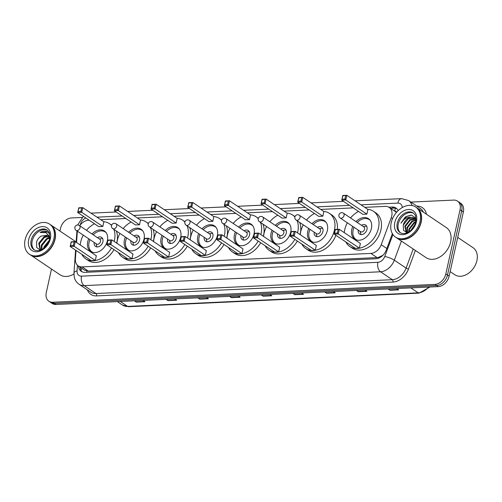 <?xml version="1.0" encoding="UTF-8"?>
<svg xmlns="http://www.w3.org/2000/svg" width="502" height="502" viewBox="0 0 502 502"><rect width="100%" height="100%" fill="white"/><g stroke="black" fill="none" stroke-linecap="round" stroke-linejoin="round"><path stroke-width="0.75" d="M76.009 250.423L75.407 259.007A10.875 7.9 -56.1 0 0 78.249 265.897A10.875 7.9 -56.1 0 0 82.083 266.901L370.859 253.416A10.875 7.9 -56.1 0 0 381.219 244.719L391.215 217.768A10.875 7.9 -56.1 0 0 391.736 216.017A10.875 7.9 -56.1 0 0 389.144 207.395A10.875 7.9 -56.1 0 0 385.31 206.385L364.772 207.345M389.144 207.395L395.35 211.562A10.875 7.9 123.9 0 1 396.404 212.471M78.249 265.897L84.474 270.076L88.302 271.074L377.077 257.582L378.527 257.375L382.857 255.305M77.427 231.202A10.875 7.9 -56.1 0 0 77.27 232.432L76.561 242.516M89.187 220.221L88.402 220.259A10.875 7.9 -56.1 0 0 79.711 225.756M353.245 207.884L320.728 209.403M309.194 209.943L284.057 211.116M272.53 211.656L247.392 212.829M235.858 213.369L210.721 214.542M199.187 215.082L174.056 216.255M162.522 216.795L137.385 217.968M125.851 218.508L100.72 219.681M398.117 210.664A10.875 7.9 -56.1 0 0 395.946 208.023A10.875 7.9 -56.1 0 0 392.112 207.019L388.786 207.175M390.468 208.28L393.763 208.129A10.875 7.9 123.9 0 1 396.724 208.65M410.874 202.093L453.639 200.091A10.875 7.9 123.9 0 1 457.473 201.101A10.875 7.9 123.9 0 1 460.058 209.723L445.82 273.954A10.875 7.9 123.9 0 1 434.945 284.396L52.697 302.254A10.875 7.9 123.9 0 1 48.863 301.244A10.875 7.9 123.9 0 1 46.278 292.622L51.499 269.053M59.926 231.058L60.516 228.391A10.875 7.9 123.9 0 1 71.391 217.95L82.096 217.448M457.473 201.101L460.78 203.323A10.875 7.9 123.9 0 1 463.371 211.944L449.127 276.175L447.477 275.065A10.875 7.9 123.9 0 1 436.602 285.506L54.354 303.365A10.875 7.9 123.9 0 1 50.52 302.355A10.875 7.9 123.9 0 0 54.354 303.365L436.602 285.506A10.875 7.9 123.9 0 0 447.477 275.065L461.714 210.834L447.477 275.065L445.82 273.954M459.123 202.212A10.875 7.9 123.9 0 1 461.714 210.834A10.875 7.9 123.9 0 0 459.123 202.212M78.419 266.01A10.875 7.9 -56.1 0 0 81.255 271.337A10.875 7.9 -56.1 0 0 85.089 272.348L375.91 258.762A10.875 7.9 -56.1 0 0 386.27 250.071L392.357 233.656M82.133 271.82A10.875 7.9 123.9 0 1 80.075 267.12M449.127 276.175A10.875 7.9 123.9 0 1 438.252 286.617L56.011 304.476A10.875 7.9 123.9 0 1 52.177 303.465L48.863 301.244M198.39 297.824L199.463 298.916A2.899 1.757 87.3 0 0 199.74 299.148L197.807 297.849M206.454 297.448L208.393 298.746L199.74 299.148M166.683 299.305L167.756 300.397A2.899 1.757 87.3 0 0 168.032 300.629L166.093 299.33M174.746 298.928L176.679 300.227L168.032 300.629M134.975 300.786L136.042 301.878A2.899 1.757 87.3 0 0 136.324 302.11L134.385 300.811M143.032 300.409L144.971 301.708L136.324 302.11M293.519 293.375L294.592 294.473A2.899 1.757 87.3 0 0 294.869 294.705L292.936 293.406M301.583 292.999L303.522 294.304L294.869 294.705M325.233 291.894L326.3 292.992A2.899 1.757 87.3 0 0 326.582 293.224L324.643 291.926M333.29 291.518L335.229 292.823L326.582 293.224M356.941 290.413L358.014 291.511A2.899 1.757 87.3 0 0 358.29 291.744L356.351 290.445M365.004 290.037L366.937 291.336L358.29 291.744M388.648 288.932L389.721 290.03A2.899 1.757 87.3 0 0 390.004 290.263L388.065 288.964M396.712 288.556L398.651 289.855L390.004 290.263M230.104 296.343L231.171 297.435A2.899 1.757 87.3 0 0 231.453 297.667L229.514 296.368M238.161 295.967L240.1 297.266L231.453 297.667M261.812 294.856L262.885 295.954A2.899 1.757 87.3 0 0 263.161 296.186L261.222 294.887M269.875 294.479L271.808 295.785L263.161 296.186M457.724 237.408L473.016 247.674A16.309 11.847 123.9 0 1 476.9 260.607A16.309 11.847 123.9 0 1 454.837 274.757L450.143 271.607M416.748 207.728A18.122 13.165 123.9 0 1 416.855 207.797A18.122 13.165 123.9 0 1 421.172 222.173A18.122 13.165 123.9 0 1 396.655 237.892A18.122 13.165 123.9 0 1 396.555 237.822M416.855 207.797L446.316 227.575A18.122 13.165 123.9 0 1 450.633 241.945A18.122 13.165 123.9 0 1 426.123 257.67L396.655 237.892M415.719 207.037L416.647 207.659A18.122 13.165 123.9 0 1 420.965 222.035A18.122 13.165 123.9 0 1 396.448 237.753L395.52 237.132A18.122 13.165 123.9 0 1 391.202 222.756A18.122 13.165 123.9 0 1 415.719 207.037A18.122 13.165 123.9 0 1 420.03 221.407A18.122 13.165 123.9 0 1 395.52 237.132M400.583 232.897A11.816 8.584 123.9 0 1 398.287 223.911A11.816 8.584 123.9 0 1 413.717 213.325M406.651 232.627L405.302 226.553L410.36 220.083L415.637 219.242M406.727 232.671L406.25 232.37L404.788 226.201L409.845 219.732L415.424 218.991M407.561 232.514L407.373 227.939L412.424 221.47L415.963 220.422M407.298 232.639L406.858 227.594L411.91 221.118L415.995 220.083M409.143 231.591L409.437 229.326L414.495 222.857L415.618 222.317M408.666 231.905L408.923 228.981L413.981 222.511L415.75 221.752M412.28 228.73L413.968 226.327M411.094 230.004L414.771 224.758M415.995 218.207L411.477 215.088L405.321 216.933L400.935 223.158C403.595 218.885 407.097 216.933 411.433 217.297A8.195 5.955 123.9 0 0 403.238 225.166L403.514 230.368L407.128 232.715M403.238 225.166L408.289 218.69L414.734 218.345M411.433 217.297L414.483 218.163L416.032 219.437M414.483 218.163L416.014 219.794M400.935 223.158L406.695 216.381L411.056 215.057M344.284 232.646A21.203 15.405 123.9 0 1 344.748 229.678A21.203 15.405 123.9 0 1 347.328 222.794M350.559 217.975A21.203 15.405 123.9 0 1 358.522 211.43M367.753 209.347A21.203 15.405 123.9 0 1 373.432 211.286A21.203 15.405 123.9 0 1 378.477 228.103A21.203 15.405 123.9 0 1 349.8 246.495A21.203 15.405 123.9 0 1 345.859 241.977M373.432 211.286L375.91 212.948A21.203 15.405 123.9 0 1 380.962 229.765A21.203 15.405 123.9 0 1 352.278 248.157L349.8 246.495M356.006 221.633A12.324 8.954 123.9 0 1 368.481 218.659A12.324 8.954 123.9 0 1 371.417 228.429A12.324 8.954 123.9 0 1 354.745 239.121A12.324 8.954 123.9 0 1 351.814 229.345A12.324 8.954 123.9 0 1 352.774 226.446M366.88 214.141L367.922 209.459L346.826 195.303L345.79 199.984L366.88 214.141L362.846 214.329L341.755 200.172L342.791 195.491L346.826 195.303L342.81 195.855L342.063 199.2L344.949 199.068L345.69 195.724M359.344 248.132L360.386 243.445L339.296 229.295L338.254 233.976L359.344 248.132L355.309 248.321L334.219 234.164L335.254 229.483L339.296 229.295L335.273 229.847L334.533 233.192L337.413 233.053L338.153 229.709M344.949 199.068L345.79 199.984L341.755 200.172L342.063 199.2M337.413 233.053L338.254 233.976L334.219 234.164L334.533 233.192M335.273 229.847L335.254 229.483M342.81 195.855L342.791 195.491M357.085 240.107A11.96 8.691 123.9 0 1 355.981 239.51A11.96 8.691 123.9 0 1 353.138 230.029A11.96 8.691 123.9 0 1 354.029 227.293M357.261 222.474A11.96 8.691 123.9 0 1 369.315 219.65A11.96 8.691 123.9 0 1 370.275 220.447M358.259 230.129A5.434 3.947 -56.1 0 0 359.62 234.095A5.434 3.947 -56.1 0 0 366.975 229.383A5.434 3.947 -56.1 0 0 365.676 225.065A5.434 3.947 -56.1 0 0 361.49 225.31M340.149 217.975L360.618 231.711A2.899 2.108 -56.1 0 0 364.54 229.194A2.899 2.108 -56.1 0 0 363.85 226.898L343.381 213.162A2.899 2.899 0 0 0 338.969 214.787A2.899 2.899 0 0 0 340.149 217.975A2.899 2.108 -56.1 0 0 341.172 218.244A2.899 2.108 -56.1 0 0 344.071 215.458A2.899 2.108 -56.1 0 0 343.381 213.162M366.692 226.239A5.434 3.947 -56.1 0 0 365.964 226.251L363.348 226.559M360.116 231.378L360.825 233.913A5.434 3.947 -56.1 0 0 361.082 234.591M50.646 224.833A18.122 13.165 123.9 0 1 50.752 224.902A18.122 13.165 123.9 0 1 55.063 239.278A18.122 13.165 123.9 0 1 30.553 254.997A18.122 13.165 123.9 0 1 30.453 254.928M49.61 224.137L50.545 224.764A18.122 13.165 123.9 0 1 54.856 239.14A18.122 13.165 123.9 0 1 30.346 254.859L29.417 254.232A18.122 13.165 123.9 0 1 25.1 239.862A18.122 13.165 123.9 0 1 49.61 224.137A18.122 13.165 123.9 0 1 53.927 238.513A18.122 13.165 123.9 0 1 29.417 254.232M34.481 249.996A11.816 8.584 123.9 0 1 32.184 241.01A11.816 8.584 123.9 0 1 47.615 230.431M40.549 249.726L39.363 243.765L44.515 237.358L49.491 236.467M40.888 249.877L40.078 249.425L38.71 243.326L43.856 236.919L49.252 236.141M41.879 249.4L41.992 245.528L47.138 239.121L49.773 238.186M41.459 249.613L41.333 245.089L46.485 238.676L49.842 237.672M44.559 247.505L48.832 241.468M43.687 248.226L43.963 246.846L49.24 240.37M49.886 237.226L48.217 235.156L41.114 236.072C38.874 237.571 37.349 239.586 36.533 242.115L36.702 247.517L40.298 250.109M49.629 233.8L46.667 231.416C44.603 230.826 42.419 231.19 40.116 232.52L45.851 232.633L49.679 236.567M73.926 273.985A18.122 13.165 123.9 0 1 60.02 274.77L30.553 254.997M40.116 232.52L47.627 231.88M44.289 236.693L47.928 235.055M46.918 238.456L49.798 237.032M300.24 234.704A21.203 15.405 123.9 0 1 300.704 231.736A21.203 15.405 123.9 0 1 303.277 224.852M306.509 220.033A21.203 15.405 123.9 0 1 314.478 213.488M323.708 211.405A21.203 15.405 123.9 0 1 329.381 213.344A21.203 15.405 123.9 0 1 334.432 230.161A21.203 15.405 123.9 0 1 305.749 248.553A21.203 15.405 123.9 0 1 301.809 244.035M329.381 213.344L331.866 215.007A21.203 15.405 123.9 0 1 337.319 229.383M311.955 223.691A12.324 8.954 123.9 0 1 324.436 220.717A12.324 8.954 123.9 0 1 327.367 230.487A12.324 8.954 123.9 0 1 310.7 241.18A12.324 8.954 123.9 0 1 307.764 231.403A12.324 8.954 123.9 0 1 308.724 228.504M322.83 216.199L323.872 211.518L302.781 197.361L301.74 202.042L322.83 216.199L318.795 216.387L297.705 202.231L298.746 197.55L302.781 197.361L298.759 197.913L298.019 201.258L300.899 201.126L301.639 197.782M315.3 250.191L316.335 245.503L295.245 231.353L294.21 236.034L315.3 250.191L311.259 250.379L290.169 236.222L291.21 231.541L295.245 231.353L291.223 231.905L290.482 235.25L293.363 235.112L294.109 231.767M335.882 235.281A21.203 15.405 123.9 0 1 308.234 250.216L305.749 248.553M300.899 201.126L301.74 202.042L297.705 202.231L298.019 201.258M293.363 235.112L294.21 236.034L290.169 236.222L290.482 235.25M291.223 231.905L291.21 231.541M298.759 197.913L298.746 197.55M313.035 242.165A11.96 8.691 123.9 0 1 311.937 241.569A11.96 8.691 123.9 0 1 309.088 232.087A11.96 8.691 123.9 0 1 309.985 229.351M313.217 224.532A11.96 8.691 123.9 0 1 325.265 221.708A11.96 8.691 123.9 0 1 326.231 222.505M314.208 232.188A5.434 3.947 -56.1 0 0 315.57 236.153A5.434 3.947 -56.1 0 0 322.924 231.441A5.434 3.947 -56.1 0 0 321.631 227.124A5.434 3.947 -56.1 0 0 317.44 227.368M296.098 220.033L316.574 233.769A2.899 2.108 -56.1 0 0 320.496 231.253A2.899 2.108 -56.1 0 0 319.805 228.956L299.33 215.22A2.899 2.899 0 0 0 294.925 216.845A2.899 2.899 0 0 0 296.098 220.033A2.899 2.108 -56.1 0 0 297.121 220.303A2.899 2.108 -56.1 0 0 300.02 217.517A2.899 2.108 -56.1 0 0 299.33 215.22M322.648 228.297A5.434 3.947 -56.1 0 0 321.92 228.31L319.303 228.617M316.072 233.436L316.775 235.971A5.434 3.947 -56.1 0 0 317.038 236.649M263.569 236.417A21.203 15.405 123.9 0 1 264.033 233.449A21.203 15.405 123.9 0 1 266.612 226.565M269.844 221.746A21.203 15.405 123.9 0 1 277.807 215.201M287.037 213.118A21.203 15.405 123.9 0 1 292.716 215.057A21.203 15.405 123.9 0 1 294.894 216.964M297.19 220.761A21.203 15.405 123.9 0 1 297.761 231.874A21.203 15.405 123.9 0 1 297.517 232.878M299.675 222.43A21.203 15.405 123.9 0 1 300.246 233.537A21.203 15.405 123.9 0 1 300.001 234.541M275.291 225.404A12.324 8.954 123.9 0 1 287.765 222.43A12.324 8.954 123.9 0 1 290.702 232.2A12.324 8.954 123.9 0 1 274.029 242.893A12.324 8.954 123.9 0 1 271.099 233.116A12.324 8.954 123.9 0 1 272.059 230.217M286.165 217.912L287.2 213.231L266.11 199.074L265.075 203.756L286.165 217.912L282.13 218.1L261.04 203.944L262.075 199.263L266.11 199.074L262.094 199.627L261.347 202.971L264.234 202.839L264.974 199.495M294.85 239.366A21.203 15.405 123.9 0 1 269.085 250.266A21.203 15.405 123.9 0 1 265.144 245.748M278.629 251.904L279.67 247.216L258.58 233.066L257.539 237.747L278.629 251.904L274.594 252.092L253.504 237.935L254.539 233.254L258.58 233.066L254.558 233.618L253.811 236.963L256.698 236.825L257.438 233.48M297.335 241.029A21.203 15.405 123.9 0 1 271.563 251.929L269.085 250.266M264.234 202.839L265.075 203.756L261.04 203.944L261.347 202.971M256.698 236.825L257.539 237.747L253.504 237.935L253.811 236.963M254.558 233.618L254.539 233.254M262.094 199.627L262.075 199.263M276.37 243.878A11.96 8.691 123.9 0 1 275.265 243.282A11.96 8.691 123.9 0 1 272.417 233.8A11.96 8.691 123.9 0 1 273.314 231.064M276.546 226.245A11.96 8.691 123.9 0 1 288.6 223.421A11.96 8.691 123.9 0 1 289.56 224.218M277.543 233.901A5.434 3.947 -56.1 0 0 278.905 237.866A5.434 3.947 -56.1 0 0 286.259 233.154A5.434 3.947 -56.1 0 0 284.96 228.837A5.434 3.947 -56.1 0 0 280.775 229.081M259.434 221.746L279.903 235.482A2.899 2.108 -56.1 0 0 283.825 232.966A2.899 2.108 -56.1 0 0 283.134 230.669L262.665 216.933A2.899 2.899 0 0 0 258.254 218.558A2.899 2.899 0 0 0 259.434 221.746A2.899 2.108 -56.1 0 0 260.456 222.016A2.899 2.108 -56.1 0 0 263.355 219.23A2.899 2.108 -56.1 0 0 262.665 216.933M285.977 230.01A5.434 3.947 -56.1 0 0 285.249 230.023L282.632 230.33M279.401 235.149L280.11 237.684A5.434 3.947 -56.1 0 0 280.367 238.362M226.904 238.13A21.203 15.405 123.9 0 1 227.368 235.162A21.203 15.405 123.9 0 1 229.941 228.278M233.173 223.459A21.203 15.405 123.9 0 1 241.142 216.914M250.372 214.831A21.203 15.405 123.9 0 1 256.045 216.77A21.203 15.405 123.9 0 1 258.223 218.677M260.525 222.474A21.203 15.405 123.9 0 1 261.096 233.587A21.203 15.405 123.9 0 1 260.852 234.591M263.004 224.143A21.203 15.405 123.9 0 1 263.575 235.25A21.203 15.405 123.9 0 1 263.33 236.254M238.619 227.117A12.324 8.954 123.9 0 1 251.094 224.143A12.324 8.954 123.9 0 1 254.031 233.913A12.324 8.954 123.9 0 1 237.364 244.606A12.324 8.954 123.9 0 1 234.428 234.829A12.324 8.954 123.9 0 1 235.388 231.93M249.494 219.625L250.536 214.944L229.445 200.787L228.404 205.469L249.494 219.625L245.459 219.813L224.369 205.657L225.411 200.976L229.445 200.787L225.423 201.34L224.683 204.684L227.563 204.552L228.303 201.208M258.185 241.079A21.203 15.405 123.9 0 1 232.413 251.979A21.203 15.405 123.9 0 1 228.473 247.461M241.964 253.617L242.999 248.929L221.909 234.779L220.874 239.46L241.964 253.617L237.923 253.805L216.833 239.649L217.874 234.967L221.909 234.779L217.887 235.331L217.146 238.676L220.027 238.538L220.773 235.193M260.663 242.742A21.203 15.405 123.9 0 1 234.898 253.642L232.413 251.979M227.563 204.552L228.404 205.469L224.369 205.657L224.683 204.684M220.027 238.538L220.874 239.46L216.833 239.649L217.146 238.676M217.887 235.331L217.874 234.967M225.423 201.34L225.411 200.976M239.699 245.585A11.96 8.691 123.9 0 1 238.601 244.995A11.96 8.691 123.9 0 1 235.752 235.513A11.96 8.691 123.9 0 1 236.649 232.777M239.881 227.958A11.96 8.691 123.9 0 1 251.929 225.134A11.96 8.691 123.9 0 1 252.895 225.931M240.872 235.614A5.434 3.947 -56.1 0 0 242.234 239.579A5.434 3.947 -56.1 0 0 249.588 234.867A5.434 3.947 -56.1 0 0 248.295 230.55A5.434 3.947 -56.1 0 0 244.104 230.794M222.762 223.459L243.238 237.195A2.899 2.108 -56.1 0 0 247.16 234.679A2.899 2.108 -56.1 0 0 246.469 232.382L225.994 218.64A2.899 2.899 0 0 0 221.589 220.271A2.899 2.899 0 0 0 222.762 223.459A2.899 2.108 -56.1 0 0 223.785 223.729A2.899 2.108 -56.1 0 0 226.684 220.943A2.899 2.108 -56.1 0 0 225.994 218.64M249.312 231.717A5.434 3.947 -56.1 0 0 248.584 231.736L245.967 232.043M242.736 236.862L243.439 239.398A5.434 3.947 -56.1 0 0 243.702 240.075M190.233 239.843A21.203 15.405 123.9 0 1 190.697 236.875A21.203 15.405 123.9 0 1 193.276 229.991M196.508 225.172A21.203 15.405 123.9 0 1 204.471 218.627M213.701 216.544A21.203 15.405 123.9 0 1 219.38 218.483A21.203 15.405 123.9 0 1 221.558 220.391M223.854 224.187A21.203 15.405 123.9 0 1 224.425 235.3A21.203 15.405 123.9 0 1 224.181 236.304M226.339 225.856A21.203 15.405 123.9 0 1 226.91 236.963A21.203 15.405 123.9 0 1 226.666 237.967M201.955 228.83A12.324 8.954 123.9 0 1 214.429 225.856A12.324 8.954 123.9 0 1 217.366 235.626A12.324 8.954 123.9 0 1 200.693 246.319A12.324 8.954 123.9 0 1 197.763 236.542A12.324 8.954 123.9 0 1 198.723 233.643M212.829 221.338L213.865 216.657L192.774 202.501L191.739 207.182L212.829 221.338L208.794 221.526L187.704 207.37L188.739 202.689L192.774 202.501L188.752 203.053L188.012 206.397L190.898 206.266L191.638 202.921M221.514 242.792A21.203 15.405 123.9 0 1 195.749 253.692A21.203 15.405 123.9 0 1 191.808 249.174M205.293 255.33L206.335 250.642L185.238 236.492L184.203 241.173L205.293 255.33L201.258 255.518L180.168 241.362L181.203 236.68L185.238 236.492L181.222 237.044L180.475 240.389L183.362 240.251L184.102 236.906M223.999 244.455A21.203 15.405 123.9 0 1 198.227 255.355L195.749 253.692M190.898 206.266L191.739 207.182L187.704 207.37L188.012 206.397M183.362 240.251L184.203 241.173L180.168 241.362L180.475 240.389M181.222 237.044L181.203 236.68M188.752 203.053L188.739 202.689M203.034 247.298A11.96 8.691 123.9 0 1 201.929 246.708A11.96 8.691 123.9 0 1 199.081 237.226A11.96 8.691 123.9 0 1 199.978 234.49M203.21 229.671A11.96 8.691 123.9 0 1 215.264 226.848A11.96 8.691 123.9 0 1 216.224 227.644M204.207 237.327A5.434 3.947 -56.1 0 0 205.569 241.293A5.434 3.947 -56.1 0 0 212.917 236.58A5.434 3.947 -56.1 0 0 211.624 232.263A5.434 3.947 -56.1 0 0 207.439 232.508M186.098 225.172L206.567 238.908A2.899 2.108 -56.1 0 0 210.489 236.392A2.899 2.108 -56.1 0 0 209.798 234.095L189.329 220.353A2.899 2.899 0 0 0 184.918 221.984A2.899 2.899 0 0 0 186.098 225.172A2.899 2.108 -56.1 0 0 187.12 225.442A2.899 2.108 -56.1 0 0 190.02 222.656A2.899 2.108 -56.1 0 0 189.329 220.353M212.641 233.43A5.434 3.947 -56.1 0 0 211.913 233.449L209.296 233.756M206.065 238.575L206.774 241.111A5.434 3.947 -56.1 0 0 207.031 241.788M153.568 241.556A21.203 15.405 123.9 0 1 154.032 238.588A21.203 15.405 123.9 0 1 156.605 231.704M159.837 226.885A21.203 15.405 123.9 0 1 167.806 220.34M177.037 218.257A21.203 15.405 123.9 0 1 182.709 220.196A21.203 15.405 123.9 0 1 184.887 222.104M187.19 225.9A21.203 15.405 123.9 0 1 187.761 237.013A21.203 15.405 123.9 0 1 187.516 238.017M189.668 227.569A21.203 15.405 123.9 0 1 190.239 238.676A21.203 15.405 123.9 0 1 189.994 239.68M165.283 230.543A12.324 8.954 123.9 0 1 177.758 227.569A12.324 8.954 123.9 0 1 180.695 237.339A12.324 8.954 123.9 0 1 164.028 248.032A12.324 8.954 123.9 0 1 161.092 238.255A12.324 8.954 123.9 0 1 162.052 235.356M176.158 223.051L177.2 218.37L156.109 204.214L155.068 208.895L176.158 223.051L172.123 223.239L151.033 209.083L152.075 204.402L156.109 204.214L152.087 204.766L151.347 208.11L154.227 207.979L154.967 204.634M184.849 244.499A21.203 15.405 123.9 0 1 159.078 255.405A21.203 15.405 123.9 0 1 155.137 250.887M168.628 257.043L169.663 252.355L148.573 238.205L147.532 242.886L168.628 257.043L164.587 257.231L143.497 243.075L144.538 238.394L148.573 238.205L144.551 238.757L143.81 242.102L146.691 241.964L147.437 238.619M187.328 246.168A21.203 15.405 123.9 0 1 161.562 257.068L159.078 255.405M154.227 207.979L155.068 208.895L151.033 209.083L151.347 208.11M146.691 241.964L147.532 242.886L143.497 243.075L143.81 242.102M144.551 238.757L144.538 238.394M152.087 204.766L152.075 204.402M166.363 249.011A11.96 8.691 123.9 0 1 165.265 248.421A11.96 8.691 123.9 0 1 162.416 238.939A11.96 8.691 123.9 0 1 163.313 236.204M166.545 231.384A11.96 8.691 123.9 0 1 178.593 228.561A11.96 8.691 123.9 0 1 179.559 229.358M167.536 239.04A5.434 3.947 -56.1 0 0 168.898 243.006A5.434 3.947 -56.1 0 0 176.252 238.293A5.434 3.947 -56.1 0 0 174.96 233.976A5.434 3.947 -56.1 0 0 170.768 234.221M149.427 226.885L169.896 240.621A2.899 2.108 -56.1 0 0 173.817 238.105A2.899 2.108 -56.1 0 0 173.127 235.808L152.658 222.066A2.899 2.899 0 0 0 148.253 223.697A2.899 2.899 0 0 0 149.427 226.885A2.899 2.108 -56.1 0 0 150.449 227.155A2.899 2.108 -56.1 0 0 153.348 224.369A2.899 2.108 -56.1 0 0 152.658 222.066M175.976 235.143A5.434 3.947 -56.1 0 0 175.248 235.162L172.632 235.469M169.4 240.289L170.103 242.824A5.434 3.947 -56.1 0 0 170.366 243.501M116.897 243.269A21.203 15.405 123.9 0 1 117.361 240.301A21.203 15.405 123.9 0 1 119.94 233.417M123.172 228.598A21.203 15.405 123.9 0 1 131.135 222.053M140.365 219.97A21.203 15.405 123.9 0 1 146.038 221.909A21.203 15.405 123.9 0 1 148.222 223.817M150.518 227.613A21.203 15.405 123.9 0 1 151.089 238.726A21.203 15.405 123.9 0 1 150.845 239.73M152.997 229.282A21.203 15.405 123.9 0 1 153.568 240.389A21.203 15.405 123.9 0 1 153.33 241.393M128.619 232.257A12.324 8.954 123.9 0 1 141.093 229.282A12.324 8.954 123.9 0 1 144.03 239.052A12.324 8.954 123.9 0 1 127.357 249.745A12.324 8.954 123.9 0 1 124.427 239.969A12.324 8.954 123.9 0 1 125.387 237.069M139.493 224.764L140.529 220.083L119.438 205.927L118.403 210.608L139.493 224.764L135.458 224.952L114.368 210.796L115.404 206.115L119.438 205.927L115.416 206.479L114.676 209.823L117.562 209.692L118.303 206.347M148.178 246.212A21.203 15.405 123.9 0 1 122.413 257.118A21.203 15.405 123.9 0 1 118.472 252.6M131.957 258.756L132.992 254.068L111.902 239.918L110.867 244.599L131.957 258.756L127.922 258.944L106.832 244.788L107.867 240.107L111.902 239.918L107.886 240.471L107.139 243.815L110.026 243.677L110.766 240.332M150.663 247.881A21.203 15.405 123.9 0 1 124.891 258.781L122.413 257.118M117.562 209.692L118.403 210.608L114.368 210.796L114.676 209.823M110.026 243.677L110.867 244.599L106.832 244.788L107.139 243.815M107.886 240.471L107.867 240.107M115.416 206.479L115.404 206.115M129.698 250.724A11.96 8.691 123.9 0 1 128.594 250.134A11.96 8.691 123.9 0 1 125.745 240.653A11.96 8.691 123.9 0 1 126.642 237.917M129.874 233.097A11.96 8.691 123.9 0 1 141.922 230.274A11.96 8.691 123.9 0 1 142.888 231.071M130.871 240.753A5.434 3.947 -56.1 0 0 132.233 244.719A5.434 3.947 -56.1 0 0 139.581 240.006A5.434 3.947 -56.1 0 0 138.288 235.689A5.434 3.947 -56.1 0 0 134.103 235.934M112.762 228.598L133.231 242.334A2.899 2.108 -56.1 0 0 137.153 239.818A2.899 2.108 -56.1 0 0 136.462 237.521L115.993 223.779A2.899 2.899 0 0 0 111.582 225.411A2.899 2.899 0 0 0 112.762 228.598A2.899 2.108 -56.1 0 0 113.785 228.868A2.899 2.108 -56.1 0 0 116.684 226.082A2.899 2.108 -56.1 0 0 115.993 223.779M139.305 236.856A5.434 3.947 -56.1 0 0 138.577 236.875L135.96 237.182M132.729 242.002L133.438 244.537A5.434 3.947 -56.1 0 0 133.695 245.214M80.232 244.982A21.203 15.405 123.9 0 1 80.696 242.014A21.203 15.405 123.9 0 1 83.269 235.131M86.501 230.311A21.203 15.405 123.9 0 1 94.47 223.767M103.701 221.683A21.203 15.405 123.9 0 1 109.373 223.622A21.203 15.405 123.9 0 1 111.551 225.53M113.854 229.326A21.203 15.405 123.9 0 1 114.425 240.439A21.203 15.405 123.9 0 1 114.18 241.443M116.332 230.995A21.203 15.405 123.9 0 1 116.903 242.102A21.203 15.405 123.9 0 1 116.659 243.106M91.948 233.97A12.324 8.954 123.9 0 1 104.422 230.995A12.324 8.954 123.9 0 1 107.359 240.765A12.324 8.954 123.9 0 1 90.693 251.458A12.324 8.954 123.9 0 1 87.756 241.682A12.324 8.954 123.9 0 1 88.716 238.783M102.822 226.477L103.864 221.796L82.774 207.64L81.732 212.321L102.822 226.477L98.787 226.666L77.697 212.509L78.739 207.828L82.774 207.64L78.751 208.192L78.011 211.537L80.891 211.405L81.631 208.06M111.513 247.925A21.203 15.405 123.9 0 1 85.742 258.831A21.203 15.405 123.9 0 1 81.801 254.313M95.286 260.469L96.328 255.782L75.237 241.631L74.196 246.313L95.286 260.469L91.251 260.657L70.161 246.501L71.202 241.82L75.237 241.631L71.215 242.184L70.475 245.528L73.355 245.39L74.095 242.046M113.992 249.594A21.203 15.405 123.9 0 1 88.226 260.494L85.742 258.831M80.891 211.405L81.732 212.321L77.697 212.509L78.011 211.537M73.355 245.39L74.196 246.313L70.161 246.501L70.475 245.528M71.215 242.184L71.202 241.82M78.751 208.192L78.739 207.828M93.027 252.437A11.96 8.691 123.9 0 1 91.929 251.847A11.96 8.691 123.9 0 1 89.08 242.366A11.96 8.691 123.9 0 1 89.977 239.63M93.209 234.81A11.96 8.691 123.9 0 1 105.257 231.987A11.96 8.691 123.9 0 1 106.223 232.784M94.2 242.466A5.434 3.947 -56.1 0 0 95.562 246.432A5.434 3.947 -56.1 0 0 102.916 241.713A5.434 3.947 -56.1 0 0 101.624 237.402A5.434 3.947 -56.1 0 0 97.432 237.647M76.091 230.311L96.56 244.047A2.899 2.108 -56.1 0 0 100.482 241.531A2.899 2.108 -56.1 0 0 99.791 239.234L79.322 225.492A2.899 2.899 0 0 0 74.917 227.124A2.899 2.899 0 0 0 76.091 230.311A2.899 2.108 -56.1 0 0 77.113 230.581A2.899 2.108 -56.1 0 0 80.013 227.795A2.899 2.108 -56.1 0 0 79.322 225.492M102.634 238.569A5.434 3.947 -56.1 0 0 101.912 238.588L99.296 238.896M96.064 243.715L96.767 246.25A5.434 3.947 -56.1 0 0 97.03 246.928M392.545 218.659L391.215 217.768M396.605 212.246A3.627 2.635 -56.1 0 0 394.622 211.066A10.875 6.576 -92.7 0 1 395.563 208.274M378.395 258.254A10.875 6.576 -92.7 0 1 378.527 257.375M86.714 272.272A10.875 6.576 -92.7 0 1 86.896 271.005M80.759 269.856A10.875 4.631 4 0 1 82.384 268.67M386.847 248.503L381.219 244.719M377.077 257.582L370.859 253.416M88.302 271.074L82.083 266.901M393.763 208.129L392.112 207.019M402.29 207.533A7.248 5.265 -56.1 0 0 397.829 203.109L361.02 204.829M397.829 203.109A7.248 4.386 87.3 0 1 401.625 198.641L408.559 200.536A14.495 10.536 123.9 0 1 411.979 205.531M85.855 217.987A7.248 5.265 -56.1 0 0 80.402 224.557A7.248 5.265 -56.1 0 0 80.333 224.915M416.873 206.115A16.309 11.847 123.9 0 1 426.468 214.247M423.324 212.139A14.495 10.536 -56.1 0 0 420.343 208.449L408.559 200.536M415.38 250.46L408.496 269.016A16.309 11.847 123.9 0 1 392.966 282.055L96.61 295.898A16.309 11.847 123.9 0 1 87.361 289.855M434.945 284.396L438.252 286.617M460.058 209.723L463.371 211.944M52.697 302.254L56.011 304.476M401.412 241.085L394.321 260.187L406.105 268.099L413.196 248.992M77.452 265.251L77.057 270.892A7.248 5.265 -56.1 0 0 81.512 276.156L377.862 262.308A7.248 5.265 -56.1 0 0 384.764 256.516A7.248 1.562 20.4 0 1 394.321 260.187A14.495 10.536 123.9 0 1 380.516 271.777L392.3 279.689A14.495 10.536 -56.1 0 0 406.105 268.099A1.813 0.389 -159.6 0 0 408.496 269.016M377.862 262.308A7.248 4.386 87.3 0 0 380.516 271.777L84.16 285.619L95.945 293.532L392.3 279.689A1.813 1.098 -92.7 0 1 392.966 282.055M81.512 276.156A7.248 4.386 87.3 0 0 84.16 285.619A14.495 10.536 123.9 0 1 79.046 284.276L90.837 292.189A14.495 10.536 -56.1 0 0 95.945 293.532A1.813 1.098 -92.7 0 1 96.61 295.898M384.764 256.516L392.915 234.553M349.492 205.368L316.975 206.887M305.442 207.426L280.304 208.6M268.771 209.139L243.639 210.313M232.106 210.853L206.968 212.026M195.435 212.566L170.303 213.739M158.77 214.279L133.632 215.452M122.099 215.992L96.961 217.165M75.576 250.134L73.963 273.157A7.248 3.087 4 0 1 77.057 270.892M91 213.162L91.446 213.137A7.248 4.386 87.3 0 0 91.038 213.187M410.837 287.897L418.216 292.848A3.627 2.19 87.3 0 0 419.126 293.124L128.543 306.697A3.627 2.19 -92.7 0 1 127.633 306.421L418.216 292.848A14.495 10.536 -56.1 0 0 428.62 287.069M128.543 306.697L122.519 305.078A14.495 10.536 -56.1 0 0 127.633 306.421L120.26 301.47M262.885 295.954L271.469 295.552M294.592 294.473L303.177 294.072M326.3 292.992L334.884 292.591M358.014 291.511L366.598 291.11M389.721 290.03L398.306 289.629M231.171 297.435L239.755 297.033M199.463 298.916L208.048 298.514M167.756 300.397L176.34 299.995M136.042 301.878L144.626 301.476M397.251 223.214A11.816 8.584 123.9 0 1 413.24 212.967C414.771 214.367 415.556 215.465 415.606 216.249L415.725 221.878C413.874 229.408 406.055 236.185 400.069 232.589A11.816 8.584 123.9 0 1 397.251 223.214M394.779 222.587A13.629 9.902 123.9 0 1 408.408 209.503A13.629 9.902 123.9 0 1 416.459 221.577A13.629 9.902 123.9 0 1 402.83 234.666A13.629 9.902 123.9 0 1 394.779 222.587M31.149 240.32A11.816 8.584 123.9 0 1 47.132 230.067C48.663 231.472 49.453 232.564 49.497 233.355L49.616 238.983C47.772 246.513 39.953 253.284 33.96 249.695A11.816 8.584 123.9 0 1 31.149 240.32M28.67 239.692A13.629 9.902 123.9 0 1 42.3 226.603A13.629 9.902 123.9 0 1 50.357 238.682A13.629 9.902 123.9 0 1 36.728 251.766A13.629 9.902 123.9 0 1 28.67 239.692M80.414 267.346L80.32 268.62M73.963 273.157L74.271 277.223C74.986 280.21 76.58 282.563 79.046 284.276M76.931 230.876L76.135 242.234M77.647 225.003L83.37 216.318M401.625 198.641L355.046 200.819M343.519 201.358L311.002 202.877M299.468 203.417L274.33 204.59M262.803 205.13L237.666 206.303M226.132 206.843L200.995 208.016M189.461 208.556L164.33 209.729M152.796 210.269L127.659 211.442M116.125 211.982L91.446 213.137M429.938 287.006L419.126 293.124M122.519 305.078L117.349 301.608M369.315 219.65L370.068 220.158M355.981 239.51L356.74 240.019M50.752 224.902L76.153 241.951M40.21 249.519L40.8 249.914M325.265 221.708L326.024 222.217M311.937 241.569L312.69 242.077M292.716 215.057L295.007 216.594M288.6 223.421L289.353 223.93M275.265 243.282L276.025 243.79M256.045 216.77L258.335 218.307M251.929 225.134L252.688 225.643M238.601 244.995L239.354 245.503M219.38 218.483L221.671 220.02M215.264 226.848L216.017 227.356M201.929 246.708L202.689 247.216M182.709 220.196L185 221.733M178.593 228.561L179.346 229.069M165.265 248.421L166.018 248.929M146.038 221.909L148.335 223.446M141.922 230.274L142.681 230.782M128.594 250.134L129.353 250.642M109.373 223.622L111.664 225.16M105.257 231.987L106.01 232.495M91.929 251.847L92.682 252.355"/></g></svg>
